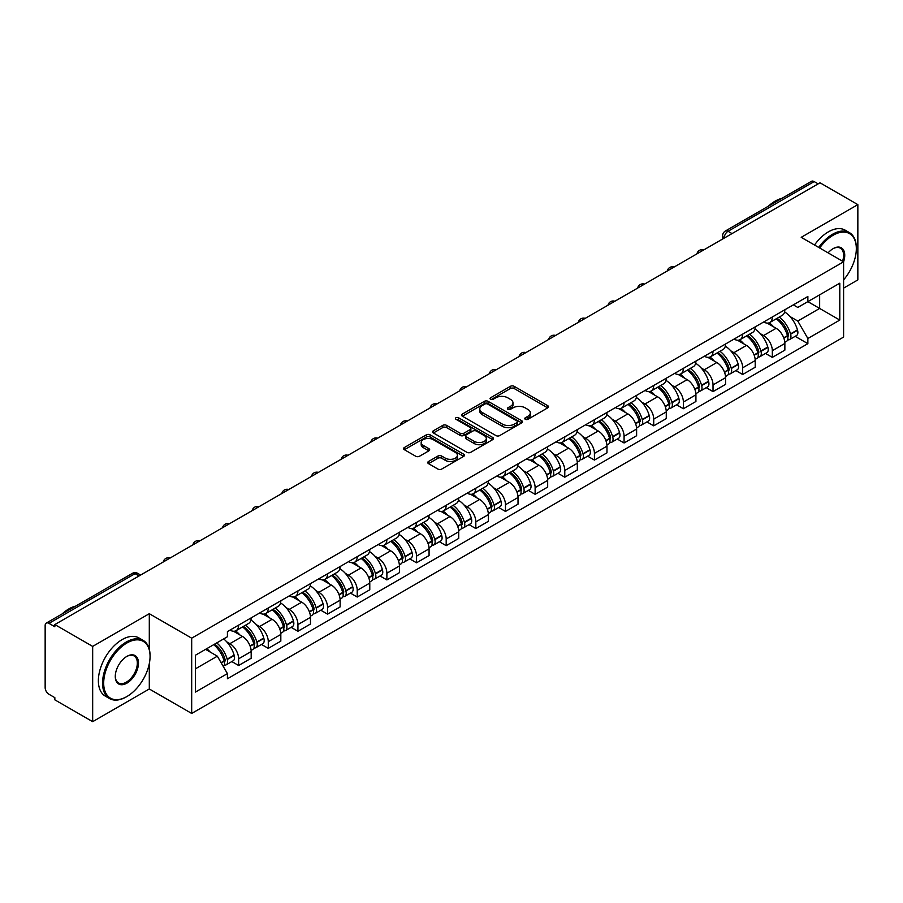 <?xml version="1.0" encoding="UTF-8"?>
<svg xmlns="http://www.w3.org/2000/svg" width="903" height="903" viewBox="0 0 903 903"><rect width="100%" height="100%" fill="white"/><g stroke="black" fill="none" stroke-linecap="round" stroke-linejoin="round"><path stroke-width="1.35" d="M525.298 419.297A1.851 1.061 0 0 0 527.905 419.297L547.726 407.851A2.641 1.524 0 0 0 548.505 406.768A2.641 1.524 0 0 0 547.726 405.695L514.146 386.303A2.641 1.524 0 0 0 510.421 386.303L490.6 397.749A1.851 1.061 0 0 0 490.058 398.505A1.851 1.061 0 0 0 490.6 399.261A1.851 1.061 0 0 0 493.207 399.261L495.77 397.783A8.443 4.876 0 0 1 507.712 397.783L510.511 399.397A8.443 4.876 0 0 1 512.983 402.84A8.443 4.876 0 0 1 510.511 406.294L507.949 407.772A1.851 1.061 0 0 0 507.407 408.528A1.851 1.061 0 0 0 507.949 409.273A1.851 1.061 0 0 0 510.556 409.273L513.13 407.795A8.443 4.876 0 0 1 525.061 407.795L527.86 409.409A8.443 4.876 0 0 1 530.332 412.863A8.443 4.876 0 0 1 527.86 416.306L525.298 417.784A1.851 1.061 0 0 0 524.756 418.541A1.851 1.061 0 0 0 525.298 419.297L525.298 417.784M428.519 461.489A2.641 1.524 0 0 0 427.751 462.562A2.641 1.524 0 0 0 428.519 463.645L437.944 469.086A2.641 1.524 0 0 0 441.669 469.086L463.69 456.376A2.641 1.524 0 0 0 464.458 455.293A2.641 1.524 0 0 0 463.69 454.22L430.11 434.828A2.641 1.524 0 0 0 426.374 434.828L404.363 447.538A2.641 1.524 0 0 0 403.585 448.622A2.641 1.524 0 0 0 404.363 449.694L415.741 456.263A2.641 1.524 0 0 0 419.477 456.263L428.891 450.823A2.641 1.524 0 0 0 429.67 449.75A2.641 1.524 0 0 0 428.891 448.667L423.247 445.416A7.055 4.075 0 0 1 421.182 442.526A7.055 4.075 0 0 1 425.539 438.768A7.055 4.075 0 0 1 433.226 439.648L455.338 452.414A7.055 4.075 0 0 1 457.403 455.293A7.055 4.075 0 0 1 453.046 459.063A7.055 4.075 0 0 1 445.36 458.171L441.669 456.049A2.641 1.524 0 0 0 437.944 456.049L428.519 461.489L428.519 463.645M191.684 638.173L149.3 613.701L92.67 646.401L54.846 624.571L820.026 182.79L857.85 204.631L801.209 237.331L843.594 261.802L191.684 638.173L191.684 713.449L843.594 337.079L843.594 261.802A16.401 9.47 -60 0 0 833.142 248.63L833.142 248.63A16.401 9.47 -60 0 0 828.107 252.863M495.961 435.585A2.641 1.524 0 0 0 499.698 435.585L521.708 422.875A2.641 1.524 0 0 0 522.476 421.803A2.641 1.524 0 0 0 521.708 420.719L488.128 401.338A2.641 1.524 0 0 0 484.392 401.338L462.381 414.048A2.641 1.524 0 0 0 461.602 415.12A2.641 1.524 0 0 0 462.381 416.193L495.961 435.585M456.681 419.692A1.851 1.061 0 0 1 458.555 419.951L458.555 417.762L492.699 437.47A2.641 1.524 0 0 1 493.467 438.542A2.641 1.524 0 0 1 492.699 439.626L470.677 452.335A2.641 1.524 0 0 1 466.953 452.335L433.372 432.943L433.372 430.787A2.641 1.524 0 0 0 432.593 431.871A2.641 1.524 0 0 0 433.372 432.943M433.372 430.787L442.797 425.347A2.641 1.524 0 0 1 446.522 425.347L460.146 433.214A2.641 1.524 0 0 0 463.871 433.214L470.124 429.602A2.641 1.524 0 0 0 470.892 428.53A2.641 1.524 0 0 0 470.124 427.458L455.947 419.263A1.851 1.061 0 0 1 455.405 418.518A1.851 1.061 0 0 1 456.546 417.525A1.851 1.061 0 0 1 458.555 417.762M92.67 646.401L92.67 721.678L54.846 699.848L54.846 697.647L48.954 694.249A5.373 3.104 -120 0 1 45.15 687.668L45.15 625.553A5.373 3.104 -120 0 1 46.267 623.093L132.357 573.382A5.373 3.104 60 0 1 135.044 573.653L48.954 623.363A5.373 3.104 -120 0 0 46.267 623.093M843.594 288.136L857.85 279.907L857.85 204.631M92.67 721.678L149.3 688.978L191.684 713.449M54.846 624.571L54.846 626.761L48.954 623.363M732.028 233.595L728.044 231.292A5.373 3.104 60 0 0 725.346 231.033L811.447 181.322A5.373 3.104 60 0 1 814.134 181.582L728.044 231.292A5.373 3.104 120 0 0 724.24 237.873L724.24 238.099M818.129 183.885L814.134 181.582M772.325 316.998A12.36 7.134 60 0 1 769.762 322.54L782.303 315.305A12.36 7.134 -120 0 0 784.865 309.752M760.416 333.715L763.577 335.544A12.36 7.134 60 0 1 772.325 350.68L784.865 343.433A12.36 7.134 -120 0 0 776.128 328.297L767.144 323.116M784.865 343.433L784.865 350.138L772.325 357.374L765.518 353.445M769.762 322.54A12.36 7.134 60 0 1 763.678 321.987M772.325 350.68L772.325 357.374M742.672 334.11A12.36 7.134 60 0 1 740.11 339.663L752.662 332.417A12.36 7.134 -120 0 0 755.213 326.875M735.866 370.569L742.672 374.497L755.213 367.25L755.213 360.557A12.36 7.134 -120 0 0 746.476 345.409L737.491 340.228M740.11 339.663A12.36 7.134 60 0 1 734.026 339.099M730.764 350.827L733.936 352.655A12.36 7.134 60 0 1 742.672 367.803L742.672 374.497M713.02 351.233A12.36 7.134 60 0 1 710.458 356.775L723.01 349.54A12.36 7.134 -120 0 0 725.572 343.987M706.225 387.68L713.02 391.609L725.572 384.373L725.572 377.68A12.36 7.134 -120 0 0 716.824 362.532L707.85 357.351M710.458 356.775A12.36 7.134 60 0 1 704.374 356.222M701.123 367.95L704.284 369.779A12.36 7.134 60 0 1 713.02 384.915L713.02 391.609M683.379 368.345A12.36 7.134 60 0 1 680.817 373.898L693.357 366.652A12.36 7.134 -120 0 0 695.92 361.11M676.573 404.804L683.379 408.732L695.92 401.485L695.92 394.792A12.36 7.134 -120 0 0 687.172 379.655L678.198 374.463M680.817 373.898A12.36 7.134 60 0 1 674.722 373.345M671.471 385.062L674.631 386.89A12.36 7.134 60 0 1 683.379 402.038L683.379 408.732M653.727 385.468A12.36 7.134 60 0 1 651.165 391.01L663.705 383.775A12.36 7.134 -120 0 0 666.267 378.222M646.92 421.915L653.727 425.844L666.267 418.608L666.267 411.915A12.36 7.134 -120 0 0 657.531 396.767L648.546 391.586M651.165 391.01A12.36 7.134 60 0 1 645.081 390.457M641.819 402.185L644.979 404.013A12.36 7.134 60 0 1 653.727 419.15L653.727 425.844M624.075 402.58A12.36 7.134 60 0 1 621.512 408.133L634.064 400.887A12.36 7.134 -120 0 0 636.615 395.345M617.268 439.039L624.075 442.967L636.615 435.72L636.615 429.027A12.36 7.134 -120 0 0 627.878 413.89L618.894 408.698M621.512 408.133A12.36 7.134 60 0 1 615.428 407.58M612.166 419.297L615.327 421.125A12.36 7.134 60 0 1 624.075 436.273L624.075 442.967M594.422 419.703A12.36 7.134 60 0 1 591.86 425.257L604.412 418.01A12.36 7.134 -120 0 0 606.974 412.457M587.627 456.15L594.422 460.079L606.974 452.843L606.974 446.15A12.36 7.134 -120 0 0 598.226 431.002L589.253 425.821M591.86 425.257A12.36 7.134 60 0 1 585.776 424.692M582.525 436.42L585.686 438.248A12.36 7.134 60 0 1 594.422 453.385L594.422 460.079M564.781 436.815A12.36 7.134 60 0 1 562.219 442.368L574.76 435.122A12.36 7.134 -120 0 0 577.322 429.58M557.975 473.274L564.781 477.202L577.322 469.955L577.322 463.262A12.36 7.134 -120 0 0 568.574 448.125L559.6 442.933M562.219 442.368A12.36 7.134 60 0 1 556.124 441.815M552.873 453.543L556.034 455.36A12.36 7.134 60 0 1 564.781 470.508L564.781 477.202M535.129 453.938A12.36 7.134 60 0 1 532.567 459.492L545.107 452.245A12.36 7.134 -120 0 0 547.669 446.692M528.323 490.397L535.129 494.313L547.669 487.078L547.669 480.385A12.36 7.134 -120 0 0 538.933 465.237L529.948 460.056M532.567 459.492A12.36 7.134 60 0 1 526.483 458.927M523.221 470.655L526.381 472.483A12.36 7.134 60 0 1 535.129 487.62L535.129 494.313M505.477 471.05A12.36 7.134 60 0 1 502.915 476.603L515.455 469.368A12.36 7.134 -120 0 0 518.017 463.815M498.67 507.509L505.477 511.437L518.017 504.19L518.017 497.497A12.36 7.134 -120 0 0 509.281 482.36L500.296 477.179M502.915 476.603A12.36 7.134 60 0 1 496.831 476.05M493.569 487.778L496.729 489.595A12.36 7.134 60 0 1 505.477 504.743L505.477 511.437M475.825 488.173A12.36 7.134 60 0 1 473.262 493.727L485.814 486.48A12.36 7.134 -120 0 0 488.376 480.927M469.029 524.632L475.825 528.56L488.376 521.313L488.376 514.62A12.36 7.134 -120 0 0 479.628 499.472L470.655 494.291M473.262 493.727A12.36 7.134 60 0 1 467.178 493.162M463.928 504.89L467.088 506.718A12.36 7.134 60 0 1 475.825 521.866L475.825 528.56M446.172 505.296A12.36 7.134 60 0 1 443.621 510.838L456.162 503.603A12.36 7.134 -120 0 0 458.724 498.05M439.377 541.744L446.184 545.672L458.724 538.425L458.724 531.732A12.36 7.134 -120 0 0 449.976 516.595L441.003 511.414M443.621 510.838A12.36 7.134 60 0 1 437.526 510.285M434.275 522.013L437.436 523.83A12.36 7.134 60 0 1 446.184 538.978L446.184 545.672M416.531 522.408A12.36 7.134 60 0 1 413.969 527.962L426.509 520.715A12.36 7.134 -120 0 0 429.072 515.161M409.725 558.867L416.531 562.795L429.072 555.548L429.072 548.855A12.36 7.134 -120 0 0 420.335 533.707L411.35 528.526M413.969 527.962A12.36 7.134 60 0 1 407.885 527.397M404.623 539.125L407.784 540.953A12.36 7.134 60 0 1 416.531 556.101L416.531 562.795M386.879 539.531A12.36 7.134 60 0 1 384.317 545.073L396.857 537.838A12.36 7.134 -120 0 0 399.419 532.285M380.073 575.979L386.879 579.907L399.419 572.671L399.419 565.978A12.36 7.134 -120 0 0 390.683 550.83L381.698 545.649M384.317 545.073A12.36 7.134 60 0 1 378.233 544.52M374.971 556.248L378.131 558.077A12.36 7.134 60 0 1 386.879 573.213L386.879 579.907M357.227 556.643A12.36 7.134 60 0 1 354.665 562.197L367.216 554.95A12.36 7.134 -120 0 0 369.779 549.408M350.432 593.102L357.227 597.03L369.779 589.783L369.779 583.09A12.36 7.134 -120 0 0 361.031 567.953L352.057 562.761M354.665 562.197A12.36 7.134 60 0 1 348.581 561.632M345.33 573.36L348.49 575.188A12.36 7.134 60 0 1 357.227 590.336L357.227 597.03M327.575 573.766A12.36 7.134 60 0 1 325.024 579.308L337.564 572.073A12.36 7.134 -120 0 0 340.126 566.52M320.779 610.214L327.586 614.142L340.126 606.906L340.126 600.213A12.36 7.134 -120 0 0 331.378 585.065L322.405 579.884M325.024 579.308A12.36 7.134 60 0 1 318.928 578.755M315.678 590.483L318.838 592.312A12.36 7.134 60 0 1 327.586 607.448L327.586 614.142M297.934 590.878A12.36 7.134 60 0 1 295.371 596.431L307.912 589.185A12.36 7.134 -120 0 0 310.474 583.643M291.127 627.337L297.934 631.265L310.474 624.018L310.474 617.325A12.36 7.134 -120 0 0 301.737 602.188L292.753 596.996M295.371 596.431A12.36 7.134 60 0 1 289.287 595.878M286.025 607.595L289.186 609.423A12.36 7.134 60 0 1 297.934 624.571L297.934 631.265M268.281 608.001A12.36 7.134 60 0 1 265.719 613.555L278.259 606.308A12.36 7.134 -120 0 0 280.822 600.755M261.475 644.449L268.281 648.377L280.822 641.141L280.822 634.448A12.36 7.134 -120 0 0 272.085 619.3L263.1 614.119M265.719 613.555A12.36 7.134 60 0 1 259.635 612.99M256.373 624.718L259.533 626.547A12.36 7.134 60 0 1 268.281 641.683L268.281 648.377M238.629 625.113A12.36 7.134 60 0 1 236.067 630.666L248.618 623.42A12.36 7.134 -120 0 0 251.181 617.878M231.834 661.572L238.629 665.5L251.181 658.253L251.181 651.56A12.36 7.134 -120 0 0 242.433 636.423L233.459 631.231M236.067 630.666A12.36 7.134 60 0 1 229.983 630.113M226.721 641.841L229.893 643.658A12.36 7.134 60 0 1 238.629 658.806L238.629 665.5M793.319 304.864L797.789 307.449L839.79 283.192L819.653 294.829L819.653 308.431L797.789 321.05L790.069 316.592M195.488 668.796L217.341 656.176L227.421 673.615L195.488 692.048L195.488 655.183L227.421 636.75L227.421 631.592L807.869 296.477L807.869 301.636L839.79 320.068L807.869 338.501L797.789 321.05M839.79 283.192L839.79 320.068M227.421 673.615L227.421 678.774L807.869 343.659L807.869 338.501M149.3 613.701L149.3 649.291M149.3 663.626L149.3 688.978M217.341 656.176L205.557 649.37M795.171 336.334L807.869 343.659M526.031 419.556L527.86 418.495A8.443 4.876 0 0 0 530.332 415.053L530.332 412.863M512.983 402.84L512.983 405.041A8.443 4.876 0 0 1 510.511 408.483L508.682 409.533M547.692 407.874L514.146 388.504A2.641 1.524 0 0 0 510.421 388.504L491.334 399.521M521.674 422.897L488.128 403.528A2.641 1.524 0 0 0 484.392 403.528L462.415 416.215M517.047 422.548A1.851 1.061 0 0 0 517.588 421.803A1.851 1.061 0 0 0 517.047 421.046L487.564 404.025A1.851 1.061 0 0 0 484.956 404.025L482.247 405.582A8.443 4.876 0 0 0 479.775 409.036A8.443 4.876 0 0 0 482.247 412.479L502.395 424.117A8.443 4.876 0 0 0 514.338 424.117L517.047 422.548L517.047 424.749A1.851 1.061 0 0 0 517.588 423.992L517.588 421.803M479.775 409.036L479.775 411.226A8.443 4.876 0 0 0 482.247 414.68L482.247 412.479M517.047 424.749L514.338 426.306A8.443 4.876 0 0 1 502.395 426.306L482.247 414.68M433.406 432.966L442.797 427.548L442.797 425.347M470.892 428.53L470.892 430.72A2.641 1.524 0 0 1 470.124 431.803L463.871 435.415A2.641 1.524 0 0 1 460.146 435.415L446.522 427.548A2.641 1.524 0 0 0 442.797 427.548M458.555 419.951L492.666 439.648M474.278 441.375A7.055 4.075 0 0 0 481.965 442.256A7.055 4.075 0 0 0 486.322 438.497A7.055 4.075 0 0 0 484.256 435.607L476.468 431.115A2.641 1.524 0 0 0 472.732 431.115L466.49 434.727A2.641 1.524 0 0 0 465.711 435.799A2.641 1.524 0 0 0 466.49 436.883L474.278 441.375L474.278 443.565A7.055 4.075 0 0 0 481.965 444.457A7.055 4.075 0 0 0 486.322 440.687L486.322 438.497M465.711 435.799L465.711 438A2.641 1.524 0 0 0 466.49 439.072L466.49 436.883M474.278 443.565L466.49 439.072M457.403 455.293L457.403 457.494A7.055 4.075 0 0 1 453.046 461.252A7.055 4.075 0 0 1 445.36 460.372L441.669 458.239A2.641 1.524 0 0 0 437.944 458.239L428.553 463.668M421.182 442.526L421.182 444.727A7.055 4.075 0 0 0 423.247 447.606L423.247 445.416M428.891 448.667L428.891 450.823L423.247 447.606M463.657 456.387L430.11 437.029A2.641 1.524 0 0 0 426.374 437.029L404.397 449.717L404.363 447.538M776.986 318.375A16.931 9.775 60 0 1 777.077 318.42A16.931 9.775 60 0 1 788.217 333.613L788.319 333.963A3.296 1.896 60 0 1 787.8 336.548A3.296 1.896 60 0 1 787.721 336.593M776.253 318.804A20.43 11.795 60 0 1 787.472 335.656L787.574 336.006A6.784 3.917 60 0 1 786.502 341.334L784.82 342.305M787.664 339.833A6.784 3.917 -120 0 0 789.538 339.573A6.784 3.917 -120 0 0 790.61 334.245L790.52 333.896A20.43 11.795 -120 0 0 779.289 317.043M784.605 311.919A20.43 11.795 60 0 1 797.451 329.888L797.552 330.238A6.784 3.917 60 0 1 796.48 335.577L789.538 339.573M769.277 322.777A20.43 11.795 60 0 1 773.544 326.807M783.477 326.841L786.084 328.342M747.334 335.487A16.931 9.775 60 0 1 747.424 335.544A16.931 9.775 60 0 1 758.565 350.736L758.667 351.086A3.296 1.896 60 0 1 758.148 353.671A3.296 1.896 60 0 1 758.068 353.705M746.6 335.916A20.43 11.795 60 0 1 757.82 352.768L757.922 353.118A6.784 3.917 60 0 1 756.849 358.457L755.168 359.428M758.012 356.956A6.784 3.917 -120 0 0 759.897 356.696A6.784 3.917 -120 0 0 760.969 351.369L760.868 351.019A20.43 11.795 -120 0 0 749.637 334.166M754.964 329.042A20.43 11.795 60 0 1 767.798 347.012L767.9 347.362A6.784 3.917 60 0 1 766.828 352.689L759.897 356.696M739.636 339.9A20.43 11.795 60 0 1 743.903 343.93M753.824 343.953L756.432 345.454M717.693 352.61A16.931 9.775 60 0 1 717.772 352.655A16.931 9.775 60 0 1 728.913 367.848L729.014 368.198A3.296 1.896 60 0 1 728.495 370.783A3.296 1.896 60 0 1 728.428 370.828M716.948 353.039A20.43 11.795 60 0 1 728.179 369.891L728.281 370.241A6.784 3.917 60 0 1 727.208 375.569L725.515 376.54M728.36 374.068A6.784 3.917 -120 0 0 730.245 373.819A6.784 3.917 -120 0 0 731.317 368.48L731.216 368.131A20.43 11.795 -120 0 0 719.996 351.278M725.312 346.154A20.43 11.795 60 0 1 738.157 364.123L738.259 364.485A6.784 3.917 60 0 1 737.187 369.812L730.245 373.819M709.984 357.012A20.43 11.795 60 0 1 714.25 361.042M724.183 361.076L726.78 362.577M688.041 369.722A16.931 9.775 60 0 1 688.131 369.779A16.931 9.775 60 0 1 699.272 384.971L699.362 385.321A3.296 1.896 60 0 1 698.843 387.906A3.296 1.896 60 0 1 698.775 387.94M687.296 370.151A20.43 11.795 60 0 1 698.527 387.003L698.629 387.353A6.784 3.917 60 0 1 697.556 392.692L695.863 393.663M698.719 391.191A6.784 3.917 -120 0 0 700.593 390.931A6.784 3.917 -120 0 0 701.665 385.604L701.563 385.254A20.43 11.795 -120 0 0 690.343 368.401M695.66 363.277A20.43 11.795 60 0 1 708.505 381.247L708.607 381.597A6.784 3.917 60 0 1 707.534 386.924L700.593 390.931M680.331 374.135A20.43 11.795 60 0 1 684.598 378.165M694.531 378.188L697.139 379.689M658.389 386.845A16.931 9.775 60 0 1 658.479 386.89A16.931 9.775 60 0 1 669.62 402.083L669.721 402.433A3.296 1.896 60 0 1 669.202 405.029A3.296 1.896 60 0 1 669.123 405.063M657.655 387.274A20.43 11.795 60 0 1 668.875 404.126L668.976 404.476A6.784 3.917 60 0 1 667.904 409.804L666.222 410.775M669.067 408.303A6.784 3.917 -120 0 0 670.94 408.054A6.784 3.917 -120 0 0 672.013 402.715L671.922 402.366A20.43 11.795 -120 0 0 660.691 385.513M666.008 380.389A20.43 11.795 60 0 1 678.853 398.37L678.954 398.72A6.784 3.917 60 0 1 677.882 404.047L670.94 408.054M650.679 391.259A20.43 11.795 60 0 1 654.946 395.277M664.879 395.311L667.486 396.812M628.736 403.957A16.931 9.775 60 0 1 628.827 404.013A16.931 9.775 60 0 1 639.967 419.206L640.069 419.556A3.296 1.896 60 0 1 639.55 422.141A3.296 1.896 60 0 1 639.471 422.186M628.003 404.386A20.43 11.795 60 0 1 639.222 421.238L639.324 421.599A6.784 3.917 60 0 1 638.252 426.927L636.57 427.898M639.414 425.426A6.784 3.917 -120 0 0 641.299 425.166A6.784 3.917 -120 0 0 642.372 419.839L642.27 419.489A20.43 11.795 -120 0 0 631.039 402.636M636.367 397.512A20.43 11.795 60 0 1 649.201 415.482L649.302 415.831A6.784 3.917 60 0 1 648.23 421.159L641.299 425.166M621.038 408.37A20.43 11.795 60 0 1 625.305 412.4M635.227 412.423L637.834 413.935M843.594 279.885A32.79 18.929 120 0 0 856.326 248.63A32.79 18.929 120 0 0 833.142 235.243A32.79 18.929 120 0 0 819.676 247.986M818.705 247.422A33.603 19.403 -60 0 1 832.577 234.261A33.603 19.403 -60 0 1 849.373 232.59A33.603 19.403 -60 0 1 856.326 247.975A33.603 19.403 -60 0 1 856.326 248.302M842.589 261.215A15.588 8.996 120 0 0 840.366 248.19A15.588 8.996 120 0 0 832.848 248.799M768.385 206.177A33.603 19.403 -60 0 1 775.169 201.121A33.603 19.403 -60 0 1 781.964 198.344M814.517 245.006A33.603 19.403 -60 0 1 828.39 231.845A33.603 19.403 -60 0 1 845.185 230.175L849.373 232.59M126.307 696.879L126.871 696.552A32.79 18.929 120 0 0 150.067 656.391A32.79 18.929 120 0 0 126.871 643.004A32.79 18.929 120 0 0 103.687 683.165A32.79 18.929 120 0 0 126.871 696.552L126.307 696.879A33.603 19.403 -60 0 1 109.511 698.55A33.603 19.403 -60 0 1 104.353 671.618A33.603 19.403 -60 0 1 126.307 642.01A33.603 19.403 -60 0 1 143.103 640.351A33.603 19.403 -60 0 1 150.067 655.736A33.603 19.403 -60 0 1 150.067 656.063M126.871 656.391L126.871 656.391A16.401 9.47 -60 0 1 138.475 663.084A16.401 9.47 -60 0 1 126.871 683.165A16.401 9.47 -60 0 1 115.279 676.471A16.401 9.47 -60 0 1 126.871 656.391L126.871 656.391M115.291 676.133A15.588 8.996 120 0 0 118.507 682.95A15.588 8.996 120 0 0 126.307 682.183A15.588 8.996 120 0 0 136.488 668.434A15.588 8.996 120 0 0 134.095 655.95A15.588 8.996 120 0 0 126.589 656.56M62.115 613.938A33.603 19.403 -60 0 1 68.91 608.882A33.603 19.403 -60 0 1 75.694 606.105M109.511 698.55L105.324 696.134A33.603 19.403 -60 0 1 100.177 669.213A33.603 19.403 -60 0 1 122.119 639.606A33.603 19.403 -60 0 1 138.927 637.936L143.103 640.351M599.095 421.08A16.931 9.775 60 0 1 599.174 421.125A16.931 9.775 60 0 1 610.315 436.318L610.417 436.68A3.296 1.896 60 0 1 609.897 439.264A3.296 1.896 60 0 1 609.83 439.298M598.35 421.509A20.43 11.795 60 0 1 609.581 438.361L609.672 438.711A6.784 3.917 60 0 1 608.611 444.039L606.918 445.021M609.762 442.538A6.784 3.917 -120 0 0 611.647 442.289A6.784 3.917 -120 0 0 612.719 436.962L612.618 436.6A20.43 11.795 -120 0 0 601.387 419.748M606.714 414.635A20.43 11.795 60 0 1 619.56 432.605L619.65 432.955A6.784 3.917 60 0 1 618.589 438.282L611.647 442.289M591.386 425.494A20.43 11.795 60 0 1 595.653 429.512M605.586 429.546L608.182 431.047M569.443 438.192A16.931 9.775 60 0 1 569.533 438.248A16.931 9.775 60 0 1 580.674 453.441L580.764 453.791A3.296 1.896 60 0 1 580.245 456.376A3.296 1.896 60 0 1 580.178 456.421M568.698 438.621A20.43 11.795 60 0 1 579.929 455.484L580.031 455.834A6.784 3.917 60 0 1 578.958 461.162L577.265 462.133M580.121 459.661A6.784 3.917 -120 0 0 581.995 459.401A6.784 3.917 -120 0 0 583.067 454.074L582.966 453.724A20.43 11.795 -120 0 0 571.746 436.871M577.062 431.747A20.43 11.795 60 0 1 589.907 449.717L590.009 450.066A6.784 3.917 60 0 1 588.937 455.394L581.995 459.401M561.734 442.605A20.43 11.795 60 0 1 566 446.635M575.933 446.658L578.541 448.17M539.791 455.315A16.931 9.775 60 0 1 539.881 455.36A16.931 9.775 60 0 1 551.022 470.565L551.123 470.914A3.296 1.896 60 0 1 550.604 473.499A3.296 1.896 60 0 1 550.525 473.533M539.057 455.744A20.43 11.795 60 0 1 550.277 472.596L550.379 472.946A6.784 3.917 60 0 1 549.306 478.274L547.613 479.256M550.469 476.773A6.784 3.917 -120 0 0 552.343 476.524A6.784 3.917 -120 0 0 553.415 471.197L553.325 470.847A20.43 11.795 -120 0 0 542.093 453.983M547.41 448.87A20.43 11.795 60 0 1 560.255 466.84L560.357 467.19A6.784 3.917 60 0 1 559.284 472.517L552.343 476.524M532.081 459.729A20.43 11.795 60 0 1 536.348 463.747M546.281 463.781L548.889 465.282M510.139 472.438A16.931 9.775 60 0 1 510.229 472.483A16.931 9.775 60 0 1 521.37 487.676L521.471 488.026A3.296 1.896 60 0 1 520.952 490.611A3.296 1.896 60 0 1 520.873 490.656M509.405 472.856A20.43 11.795 60 0 1 520.625 489.719L520.726 490.069A6.784 3.917 60 0 1 519.654 495.397L517.972 496.368M520.817 493.896A6.784 3.917 -120 0 0 522.702 493.636A6.784 3.917 -120 0 0 523.774 488.309L523.672 487.959A20.43 11.795 -120 0 0 512.441 471.106M517.769 465.982A20.43 11.795 60 0 1 530.603 483.952L530.704 484.301A6.784 3.917 60 0 1 529.632 489.629L522.702 493.636M502.44 476.84A20.43 11.795 60 0 1 506.696 480.87M516.629 480.893L519.236 482.405M480.498 489.55A16.931 9.775 60 0 1 480.577 489.595A16.931 9.775 60 0 1 491.717 504.8L491.819 505.149A3.296 1.896 60 0 1 491.3 507.734A3.296 1.896 60 0 1 491.232 507.768M479.753 489.979A20.43 11.795 60 0 1 490.984 506.831L491.074 507.181A6.784 3.917 60 0 1 490.002 512.509L488.32 513.491M491.164 511.008A6.784 3.917 -120 0 0 493.049 510.759A6.784 3.917 -120 0 0 494.122 505.432L494.02 505.082A20.43 11.795 -120 0 0 482.789 488.218M488.117 483.105A20.43 11.795 60 0 1 500.962 501.075L501.052 501.425A6.784 3.917 60 0 1 499.98 506.752L493.049 510.759M472.788 493.964A20.43 11.795 60 0 1 477.055 497.993M486.988 498.016L489.584 499.517M450.845 506.673A16.931 9.775 60 0 1 450.924 506.718A16.931 9.775 60 0 1 462.076 521.911L462.167 522.261A3.296 1.896 60 0 1 461.647 524.846A3.296 1.896 60 0 1 461.58 524.891M450.1 507.102A20.43 11.795 60 0 1 461.331 523.954L461.433 524.304A6.784 3.917 60 0 1 460.361 529.632L458.668 530.603M461.523 528.131A6.784 3.917 -120 0 0 463.397 527.871A6.784 3.917 -120 0 0 464.469 522.544L464.368 522.194A20.43 11.795 -120 0 0 453.148 505.341M458.464 500.217A20.43 11.795 60 0 1 471.31 518.187L471.411 518.536A6.784 3.917 60 0 1 470.339 523.875L463.397 527.871M443.136 511.075A20.43 11.795 60 0 1 447.403 515.105M457.336 515.139L459.943 516.64M421.193 523.785A16.931 9.775 60 0 1 421.283 523.842A16.931 9.775 60 0 1 432.424 539.035L432.526 539.384A3.296 1.896 60 0 1 432.006 541.969A3.296 1.896 60 0 1 431.927 542.003M420.459 524.214A20.43 11.795 60 0 1 431.679 541.066L431.781 541.416A6.784 3.917 60 0 1 430.708 546.744L429.015 547.726M431.871 545.254A6.784 3.917 -120 0 0 433.745 544.994A6.784 3.917 -120 0 0 434.817 539.667L434.727 539.317A20.43 11.795 -120 0 0 423.496 522.465M428.812 517.34A20.43 11.795 60 0 1 441.657 535.31L441.759 535.66A6.784 3.917 60 0 1 440.687 540.987L433.745 544.994M413.484 528.199A20.43 11.795 60 0 1 417.75 532.228M427.683 532.251L430.291 533.752M391.541 540.908A16.931 9.775 60 0 1 391.631 540.953A16.931 9.775 60 0 1 402.772 556.146L402.873 556.496A3.296 1.896 60 0 1 402.354 559.081A3.296 1.896 60 0 1 402.275 559.126M390.807 541.337A20.43 11.795 60 0 1 402.027 558.189L402.128 558.539A6.784 3.917 60 0 1 401.056 563.867L399.374 564.838M402.219 562.366A6.784 3.917 -120 0 0 404.104 562.106A6.784 3.917 -120 0 0 405.176 556.779L405.075 556.429A20.43 11.795 -120 0 0 393.843 539.576M399.171 534.452A20.43 11.795 60 0 1 412.005 552.422L412.107 552.783A6.784 3.917 60 0 1 411.034 558.11L404.104 562.106M383.843 545.31A20.43 11.795 60 0 1 388.098 549.34M398.031 549.374L400.639 550.875M361.9 558.02A16.931 9.775 60 0 1 361.979 558.077A16.931 9.775 60 0 1 373.12 573.27L373.221 573.619A3.296 1.896 60 0 1 372.702 576.204A3.296 1.896 60 0 1 372.634 576.238M361.155 558.449A20.43 11.795 60 0 1 372.386 575.301L372.476 575.651A6.784 3.917 60 0 1 371.404 580.99L369.722 581.961M372.567 579.489A6.784 3.917 -120 0 0 374.452 579.229A6.784 3.917 -120 0 0 375.524 573.902L375.422 573.552A20.43 11.795 -120 0 0 364.191 556.699M369.519 551.575A20.43 11.795 60 0 1 382.364 569.545L382.454 569.895A6.784 3.917 60 0 1 381.382 575.222L374.452 579.229M354.19 562.434A20.43 11.795 60 0 1 358.457 566.463M368.39 566.486L370.986 567.987M332.248 575.143A16.931 9.775 60 0 1 332.327 575.188A16.931 9.775 60 0 1 343.479 590.381L343.569 590.731A3.296 1.896 60 0 1 343.05 593.316A3.296 1.896 60 0 1 342.982 593.361M331.503 575.572A20.43 11.795 60 0 1 342.734 592.424L342.835 592.774A6.784 3.917 60 0 1 341.763 598.102L340.07 599.073M342.926 596.601A6.784 3.917 -120 0 0 344.799 596.352A6.784 3.917 -120 0 0 345.872 591.014L345.77 590.664A20.43 11.795 -120 0 0 334.55 573.811M339.867 568.687A20.43 11.795 60 0 1 352.712 586.668L352.813 587.018A6.784 3.917 60 0 1 351.741 592.345L344.799 596.352M324.538 579.545A20.43 11.795 60 0 1 328.805 583.575M338.738 583.609L341.345 585.11M302.595 592.255A16.931 9.775 60 0 1 302.686 592.312A16.931 9.775 60 0 1 313.826 607.505L313.928 607.854A3.296 1.896 60 0 1 313.409 610.439A3.296 1.896 60 0 1 313.33 610.473M301.862 592.684A20.43 11.795 60 0 1 313.081 609.536L313.183 609.897A6.784 3.917 60 0 1 312.111 615.225L310.418 616.196M313.273 613.724A6.784 3.917 -120 0 0 315.147 613.464A6.784 3.917 -120 0 0 316.219 608.137L316.129 607.787A20.43 11.795 -120 0 0 304.898 590.934M310.214 585.81A20.43 11.795 60 0 1 323.06 603.78L323.161 604.13A6.784 3.917 60 0 1 322.089 609.457L315.147 613.464M294.886 596.669A20.43 11.795 60 0 1 299.153 600.698M309.086 600.721L311.693 602.233M272.943 609.378A16.931 9.775 60 0 1 273.033 609.423A16.931 9.775 60 0 1 284.174 624.616L284.276 624.978A3.296 1.896 60 0 1 283.756 627.562A3.296 1.896 60 0 1 283.677 627.596M272.209 609.807A20.43 11.795 60 0 1 283.429 626.659L283.531 627.009A6.784 3.917 60 0 1 282.458 632.337L280.777 633.319M283.621 630.836A6.784 3.917 -120 0 0 285.506 630.587A6.784 3.917 -120 0 0 286.578 625.26L286.477 624.899A20.43 11.795 -120 0 0 275.246 608.046M280.573 602.933A20.43 11.795 60 0 1 293.407 620.903L293.509 621.253A6.784 3.917 60 0 1 292.437 626.58L285.506 630.587M265.245 613.792A20.43 11.795 60 0 1 269.5 617.81M279.433 617.844L282.041 619.345M243.302 626.49A16.931 9.775 60 0 1 243.381 626.547A16.931 9.775 60 0 1 254.522 641.74L254.623 642.089A3.296 1.896 60 0 1 254.104 644.674A3.296 1.896 60 0 1 254.025 644.719M242.557 626.919A20.43 11.795 60 0 1 253.788 643.783L253.878 644.132A6.784 3.917 60 0 1 252.806 649.46L251.124 650.431M253.969 647.959A6.784 3.917 -120 0 0 255.854 647.699A6.784 3.917 -120 0 0 256.926 642.372L256.824 642.022A20.43 11.795 -120 0 0 245.593 625.169M250.921 620.045A20.43 11.795 60 0 1 263.766 638.015L263.857 638.365A6.784 3.917 60 0 1 262.784 643.692L255.854 647.699M235.593 630.904A20.43 11.795 60 0 1 239.859 634.933M249.792 634.956L252.388 636.468M214.564 644.166A16.931 9.775 60 0 1 224.881 658.863L224.971 659.213A3.296 1.896 60 0 1 224.452 661.797A3.296 1.896 60 0 1 224.384 661.831M213.706 644.663A20.43 11.795 60 0 1 224.136 660.894L224.237 661.244A6.784 3.917 60 0 1 223.301 666.493M224.328 665.071A6.784 3.917 -120 0 0 226.201 664.822A6.784 3.917 -120 0 0 227.274 659.495L227.172 659.145A20.43 11.795 -120 0 0 216.743 642.913M223.684 638.906A20.43 11.795 60 0 1 234.114 655.138L234.216 655.488A6.784 3.917 60 0 1 233.143 660.815L226.201 664.822M206.764 648.67A20.43 11.795 60 0 1 210.207 652.045M220.14 652.079L222.748 653.58M724.432 237.986L724.24 237.873A5.373 3.104 0 0 1 722.66 235.683L722.66 239.002M268.281 641.683L280.822 634.448M297.934 624.571L310.474 617.325M327.586 607.448L340.126 600.213M357.227 590.336L369.779 583.09M386.879 573.213L399.419 565.978M416.531 556.101L429.072 548.855M446.184 538.978L458.724 531.732M475.825 521.866L488.376 514.62M505.477 504.743L518.017 497.497M535.129 487.62L547.669 480.385M564.781 470.508L577.322 463.262M594.422 453.385L606.974 446.15M624.075 436.273L636.615 429.027M653.727 419.15L666.267 411.915M683.379 402.038L695.92 394.792M713.02 384.915L725.572 377.68M742.672 367.803L755.213 360.557M238.629 658.806L251.181 651.56M229.893 643.658L242.433 636.423M259.533 626.547L272.085 619.3M289.186 609.423L301.737 602.188M318.838 592.312L331.378 585.065M348.49 575.188L361.031 567.953M378.131 558.077L390.683 550.83M407.784 540.953L420.335 533.707M437.436 523.83L449.976 516.595M467.088 506.718L479.628 499.472M496.729 489.595L509.281 482.36M526.381 472.483L538.933 465.237M556.034 455.36L568.574 448.125M585.686 438.248L598.226 431.002M615.327 421.125L627.878 413.89M644.979 404.013L657.531 396.767M674.631 386.89L687.172 379.655M704.284 369.779L716.824 362.532M733.936 352.655L746.476 345.409M763.577 335.544L776.128 328.297M703.381 250.142A5.373 3.104 120 0 0 700.999 251.508M673.728 267.254A5.373 3.104 120 0 0 671.358 268.631M644.076 284.377A5.373 3.104 120 0 0 641.706 285.743M614.424 301.489A5.373 3.104 120 0 0 612.053 302.866M584.783 318.612A5.373 3.104 120 0 0 582.401 319.978M555.131 335.735A5.373 3.104 120 0 0 552.76 337.101M525.478 352.847A5.373 3.104 120 0 0 523.108 354.213M495.826 369.97A5.373 3.104 120 0 0 493.456 371.336M466.185 387.082A5.373 3.104 120 0 0 463.803 388.459M436.533 404.205A5.373 3.104 120 0 0 434.162 405.571M406.881 421.317A5.373 3.104 120 0 0 404.51 422.694M377.228 438.44A5.373 3.104 120 0 0 374.858 439.806M347.587 455.552A5.373 3.104 120 0 0 345.206 456.929M317.935 472.675A5.373 3.104 120 0 0 315.565 474.041M288.283 489.787A5.373 3.104 120 0 0 285.912 491.164M258.63 506.91A5.373 3.104 120 0 0 256.26 508.276M228.99 524.033A5.373 3.104 120 0 0 226.608 525.399M199.337 541.145A5.373 3.104 120 0 0 196.967 542.511M169.685 558.268A5.373 3.104 120 0 0 167.315 559.634M139.039 575.956L135.044 573.653A5.373 3.104 120 0 1 137.741 573.382A5.373 5.373 0 0 0 132.357 573.382M527.86 418.495L527.86 416.306M507.949 409.273L507.949 407.772M510.511 408.483L510.511 406.294M490.6 399.261L490.6 397.749M510.421 388.504L510.421 386.303M514.146 388.504L514.146 386.303M547.726 407.851L547.726 405.695M462.381 416.193L462.381 414.048M484.392 403.528L484.392 401.338M488.128 403.528L488.128 401.338M521.708 422.875L521.708 420.719M502.395 426.306L502.395 424.117M514.338 426.306L514.338 424.117M446.522 427.548L446.522 425.347M460.146 435.415L460.146 433.214M463.871 435.415L463.871 433.214M470.124 431.803L470.124 429.602M492.699 439.626L492.699 437.47M437.944 458.239L437.944 456.049M441.669 458.239L441.669 456.049M445.36 460.372L445.36 458.171M426.374 437.029L426.374 434.828M430.11 437.029L430.11 434.828M463.69 456.376L463.69 454.22M783.86 338.151L787.574 336.006M790.61 334.245L797.552 330.238M790.52 333.896L797.451 329.888M783.736 337.812L788.477 335.047M754.208 355.263L757.922 353.118M760.969 351.369L767.9 347.362M760.868 351.019L767.798 347.012M757.82 352.746L758.825 352.159M754.084 354.935L757.82 352.768M724.556 372.386L728.281 370.241M731.317 368.48L738.259 364.485M731.216 368.131L738.157 364.123M724.432 372.047L729.184 369.282M694.915 389.509L698.629 387.353M701.665 385.604L708.607 381.597M701.563 385.254L708.505 381.247M694.779 389.17L699.532 386.394M665.263 406.621L668.976 404.476M672.013 402.715L678.954 398.72M671.922 402.366L678.853 398.37M668.863 404.104L669.879 403.517M665.139 406.282L668.875 404.126M635.61 423.744L639.324 421.599M642.372 419.839L649.302 415.831M642.27 419.489L649.201 415.482M639.222 421.216L640.227 420.64M635.486 423.405L639.222 421.238M605.958 440.856L609.672 438.711M612.719 436.962L619.65 432.955M612.618 436.6L619.56 432.605M605.834 440.517L610.586 437.752M576.317 457.979L580.031 455.834M583.067 454.074L590.009 450.066M582.966 453.724L589.907 449.717M579.918 455.451L580.934 454.875M576.182 457.64L579.929 455.484M546.665 475.091L550.379 472.946M553.415 471.197L560.357 467.19M553.325 470.847L560.255 466.84M550.266 472.574L551.281 471.987M546.541 474.752L550.277 472.596M517.013 492.214L520.726 490.069M523.774 488.309L530.704 484.301M523.672 487.959L530.603 483.952M516.888 491.875L521.629 489.11M487.36 509.326L491.074 507.181M494.122 505.432L501.052 501.425M494.02 505.082L500.962 501.075M490.972 506.809L491.988 506.222M487.236 508.999L490.984 506.831M457.719 526.449L461.433 524.304M464.469 522.544L471.411 518.536M464.368 522.194L471.31 518.187M461.32 523.921L462.336 523.345M457.584 526.11L461.331 523.954M428.067 543.561L431.781 541.416M434.817 539.667L441.759 535.66M434.727 539.317L441.657 535.31M427.943 543.234L432.684 540.457M398.415 560.684L402.128 558.539M405.176 556.779L412.107 552.783M405.075 556.429L412.005 552.422M398.291 560.345L403.031 557.58M368.763 577.807L372.476 575.651M375.524 573.902L382.454 569.895M375.422 573.552L382.364 569.545M372.375 575.279L373.39 574.692M368.638 577.468L372.386 575.301M339.122 594.919L342.835 592.774M345.872 591.014L352.813 587.018M345.77 590.664L352.712 586.668M338.986 594.58L343.738 591.815M309.469 612.042L313.183 609.897M316.219 608.137L323.161 604.13M316.129 607.787L323.06 603.78M309.345 611.703L314.086 608.927M279.817 629.154L283.531 627.009M286.578 625.26L293.509 621.253M286.477 624.899L293.407 620.903M283.429 626.637L284.434 626.05M279.693 628.815L283.429 626.659M250.165 646.277L253.878 644.132M256.926 642.372L263.857 638.365M256.824 642.022L263.766 638.015M253.777 643.749L254.781 643.173M250.041 645.938L253.788 643.783M221.269 662.96L224.237 661.244M227.274 659.495L234.216 655.488M227.172 659.145L234.114 655.138M221.088 662.655L225.14 660.285M703.832 249.871A5.373 5.373 0 0 0 696.935 253.856M674.18 266.995A5.373 5.373 0 0 0 667.283 270.979M644.539 284.118A5.373 5.373 0 0 0 637.642 288.091M614.887 301.23A5.373 5.373 0 0 0 607.99 305.214M585.234 318.353A5.373 5.373 0 0 0 578.338 322.326M555.582 335.464A5.373 5.373 0 0 0 548.685 339.449M525.941 352.588A5.373 5.373 0 0 0 519.044 356.572M496.289 369.699A5.373 5.373 0 0 0 489.392 373.684M466.637 386.823A5.373 5.373 0 0 0 459.74 390.807M436.984 403.934A5.373 5.373 0 0 0 430.088 407.919M407.343 421.058A5.373 5.373 0 0 0 400.447 425.042M377.691 438.169A5.373 5.373 0 0 0 370.794 442.154M348.039 455.293A5.373 5.373 0 0 0 341.142 459.277M318.387 472.416A5.373 5.373 0 0 0 311.49 476.389M288.746 489.528A5.373 5.373 0 0 0 281.838 493.512M259.093 506.651A5.373 5.373 0 0 0 252.197 510.624M229.441 523.763A5.373 5.373 0 0 0 222.544 527.747M199.789 540.886A5.373 5.373 0 0 0 192.892 544.87M170.148 557.998A5.373 5.373 0 0 0 163.24 561.982M140.62 575.053L137.741 573.382M725.346 231.033A5.373 5.373 0 0 0 722.66 235.683M856.326 248.63L856.326 247.975M150.067 656.391L150.067 655.736"/></g></svg>
